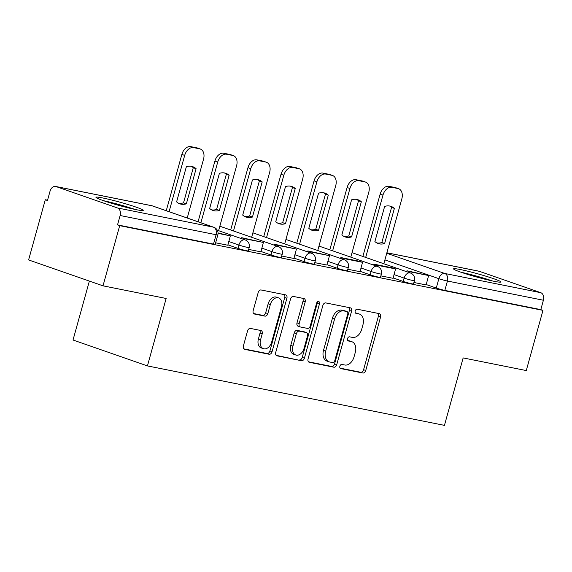 <?xml version="1.0" encoding="UTF-8"?>
<svg xmlns="http://www.w3.org/2000/svg" width="572" height="572" viewBox="0 0 572 572"><rect width="100%" height="100%" fill="white"/><g stroke="black" fill="none" stroke-linecap="round" stroke-linejoin="round"><path stroke-width="0.86" d="M339.875 366.223A2.159 1.48 109.2 0 0 340.619 368.554A2.159 1.48 109.2 0 0 340.755 368.59L362.848 373.016A3.089 2.109 109.2 0 0 365.751 370.463L380.573 317.024A3.089 2.109 109.2 0 0 379.508 313.692A3.089 2.109 109.2 0 0 379.315 313.635L357.221 309.216A2.159 1.48 109.2 0 0 355.191 311.004A2.159 1.48 109.2 0 0 355.934 313.334A2.159 1.48 109.2 0 0 356.07 313.37L358.93 313.942A9.881 6.75 109.2 0 1 359.545 314.114A9.881 6.75 109.2 0 1 362.948 324.774L361.711 329.229A9.881 6.75 109.2 0 1 352.423 337.394L349.563 336.822A2.159 1.48 109.2 0 0 347.533 338.61A2.159 1.48 109.2 0 0 348.276 340.941A2.159 1.48 109.2 0 0 348.412 340.983L351.272 341.555A9.881 6.75 109.2 0 1 351.887 341.72A9.881 6.75 109.2 0 1 355.291 352.388L354.054 356.835A9.881 6.75 109.2 0 1 344.766 365.007L341.906 364.435A2.159 1.48 109.2 0 0 339.875 366.223M494.129 281.31A24.539 1.687 15.5 0 0 500.85 281.982A24.539 1.687 15.5 0 0 486.336 276.326A24.539 1.687 15.5 0 0 460.281 269.526A24.539 1.687 15.5 0 0 453.56 268.861A24.539 1.687 15.5 0 0 468.075 274.517A24.539 1.687 15.5 0 0 494.129 281.31M136.529 209.738A24.539 1.687 15.5 0 0 143.257 210.403A24.539 1.687 15.5 0 0 128.743 204.747A24.539 1.687 15.5 0 0 102.688 197.955A24.539 1.687 15.5 0 0 95.967 197.283A24.539 1.687 15.5 0 0 110.482 202.938A24.539 1.687 15.5 0 0 136.529 209.738M250.436 328.421A3.089 2.109 109.2 0 0 247.533 330.973L243.379 345.967A3.089 2.109 109.2 0 0 244.444 349.299A3.089 2.109 109.2 0 0 244.637 349.349L269.169 354.261A3.089 2.109 109.2 0 0 272.072 351.708L286.894 298.269A3.089 2.109 109.2 0 0 285.828 294.938A3.089 2.109 109.2 0 0 285.635 294.887L261.104 289.975A3.089 2.109 109.2 0 0 258.201 292.528L253.174 310.639A3.089 2.109 109.2 0 0 254.24 313.971A3.089 2.109 109.2 0 0 254.433 314.021L264.936 316.123A3.089 2.109 109.2 0 0 267.839 313.57L270.327 304.59A8.258 5.641 109.2 0 1 278.607 297.905A8.258 5.641 109.2 0 1 281.453 306.821L271.693 341.999A8.258 5.641 109.2 0 1 263.413 348.684A8.258 5.641 109.2 0 1 260.567 339.768L262.198 333.905A3.089 2.109 109.2 0 0 261.132 330.573A3.089 2.109 109.2 0 0 260.939 330.523L250.436 328.421M542.971 310.374L526.276 370.556L463.148 357.922L444.444 425.368L147.44 365.916L166.145 298.47L103.01 285.836L119.705 225.647L542.971 310.374L540.797 309.616L543.4 300.243L447.433 281.031A6.292 0.429 -164.5 0 1 438.86 278.671L384.906 259.888M308.051 358.909A3.089 2.109 109.2 0 0 309.109 362.24A3.089 2.109 109.2 0 0 309.302 362.298L333.841 367.203A3.089 2.109 109.2 0 0 336.744 364.65L351.565 311.218A3.089 2.109 109.2 0 0 350.5 307.886A3.089 2.109 109.2 0 0 350.307 307.829L325.768 302.917A3.089 2.109 109.2 0 0 322.865 305.469L308.051 358.909M301.508 360.732L276.97 355.82A3.089 2.109 109.2 0 1 276.776 355.77A3.089 2.109 109.2 0 1 275.711 352.438L290.533 298.999A3.089 2.109 109.2 0 1 293.436 296.446L303.939 298.548A3.089 2.109 109.2 0 1 304.125 298.605A3.089 2.109 109.2 0 1 305.191 301.937L299.185 323.609A3.089 2.109 109.2 0 0 300.243 326.941A3.089 2.109 109.2 0 0 300.436 326.991L307.407 328.385A3.089 2.109 109.2 0 0 310.31 325.833L316.566 303.267A2.159 1.48 109.2 0 1 318.733 301.523A2.159 1.48 109.2 0 1 319.476 303.854L304.411 358.179A3.089 2.109 109.2 0 1 301.508 360.732L276.14 355.334M103.01 285.836L28.6 259.931L45.288 199.742L47.547 200.193M89.368 281.088L73.023 340.011L147.44 365.916M119.705 225.647L117.532 224.896L120.134 215.515A6.292 4.576 -78.7 0 0 117.475 207.958L56.077 186.586A6.292 4.576 -78.7 0 0 55.634 186.465A6.292 4.576 -78.7 0 0 50.064 191.119L47.462 200.5L45.288 199.742M540.797 309.616L444.837 290.404A6.292 0.429 -164.5 0 1 436.257 288.052L426.133 284.52M386.879 252.767L478.9 271.185A6.292 4.576 101.3 0 1 479.343 271.307L540.74 292.678A6.292 4.576 101.3 0 1 543.4 300.243M380.873 275.868L393.078 278.314L395.574 268.919L376.719 265.143L376.462 266.073M347.826 269.255L360.031 271.7L362.526 262.305L343.672 258.53L343.414 259.459M314.779 262.641L326.884 265.05M281.731 256.027L293.937 258.472L296.432 249.07L277.577 245.295L277.32 246.232M248.684 249.413L260.889 251.852L263.385 242.457L244.53 238.681L244.273 239.618M215.637 242.8L227.842 245.238L230.337 235.843L218.054 233.383M237.973 248.362L238.896 245.03A6.292 0.429 -164.5 0 0 245.431 246.932A6.292 0.429 -164.5 0 0 249.192 247.562L248.269 250.886A6.292 0.429 15.5 0 1 244.509 250.257A6.292 0.429 15.5 0 1 237.973 248.362L227.842 244.83M271.021 254.976L271.943 251.644A6.292 0.429 -164.5 0 0 278.478 253.546A6.292 0.429 -164.5 0 0 282.239 254.175L281.317 257.5A6.292 0.429 15.5 0 1 277.556 256.871A6.292 0.429 15.5 0 1 271.021 254.976L260.889 251.444M304.068 261.59L304.99 258.265A6.292 0.429 -164.5 0 0 311.525 260.16A6.292 0.429 -164.5 0 0 315.286 260.789L314.364 264.121A6.292 0.429 15.5 0 1 310.603 263.485A6.292 0.429 15.5 0 1 304.068 261.59L293.937 258.065M337.115 268.204L338.038 264.879A6.292 0.429 -164.5 0 0 344.573 266.774A6.292 0.429 -164.5 0 0 348.341 267.403L347.418 270.735A6.292 0.429 15.5 0 1 343.65 270.098A6.292 0.429 15.5 0 1 337.115 268.204L326.984 264.679M370.163 274.817L371.085 271.493A6.292 0.429 -164.5 0 0 377.62 273.387A6.292 0.429 -164.5 0 0 381.388 274.024L380.466 277.348A6.292 0.429 15.5 0 1 376.698 276.719A6.292 0.429 15.5 0 1 370.163 274.817L360.031 271.292M403.21 281.431L404.132 278.106A6.292 0.429 -164.5 0 0 410.667 280.001A6.292 0.429 -164.5 0 0 414.435 280.637L413.513 283.962A6.292 0.429 15.5 0 1 409.745 283.333A6.292 0.429 15.5 0 1 403.21 281.431L393.078 277.906M413.921 282.489L426.126 284.928L428.621 275.532L409.767 271.757L409.509 272.687M117.532 224.896L213.499 244.101A6.292 0.429 15.5 0 0 215.222 244.273L217.825 234.899A6.292 0.429 -164.5 0 1 216.102 234.727L120.134 215.515M351.887 341.72L349.714 340.962A9.881 6.75 109.2 0 0 349.099 340.798L351.272 341.555M347.74 340.526L349.099 340.798M359.545 314.114L357.371 313.356A9.881 6.75 109.2 0 0 356.756 313.191L358.93 313.942M355.398 312.913L356.756 313.191M340.083 368.132L360.682 372.258A3.089 2.109 109.2 0 0 363.585 369.705L378.399 316.266A3.089 2.109 109.2 0 0 377.978 313.37M308.472 361.804L331.674 366.452A3.089 2.109 109.2 0 0 334.577 363.899L349.392 310.46A3.089 2.109 109.2 0 0 348.97 307.564M332.704 362.591A2.159 1.48 109.2 0 0 334.742 360.803L347.747 313.899A2.159 1.48 109.2 0 0 347.004 311.568A2.159 1.48 109.2 0 0 346.868 311.533L343.851 310.925A9.881 6.75 109.2 0 0 334.563 319.097L325.668 351.158A9.881 6.75 109.2 0 0 329.079 361.819A9.881 6.75 109.2 0 0 329.694 361.99L332.704 362.591M344.959 310.868A2.159 1.48 109.2 0 0 344.83 310.81A2.159 1.48 109.2 0 0 344.694 310.775L346.868 311.533M329.079 361.819L326.905 361.068A9.881 6.75 109.2 0 1 323.502 350.4L332.396 318.339A9.881 6.75 109.2 0 1 341.684 310.174L344.694 310.775M298.269 326.233A3.089 2.109 109.2 0 1 298.076 326.183A3.089 2.109 109.2 0 1 297.011 322.851L303.024 301.179A3.089 2.109 109.2 0 0 302.602 298.284M299.335 359.981A3.089 2.109 109.2 0 0 302.238 357.428L317.303 303.096A2.159 1.48 109.2 0 0 317.381 301.902M292.943 346.096A8.258 5.641 109.2 0 0 295.796 355.012A8.258 5.641 109.2 0 0 304.068 348.319L307.507 335.928A3.089 2.109 109.2 0 0 306.442 332.597A3.089 2.109 109.2 0 0 306.249 332.539L299.285 331.145A3.089 2.109 109.2 0 0 296.382 333.698L292.943 346.096L290.776 345.338A8.258 5.641 109.2 0 0 293.622 354.254L295.796 355.012M304.454 331.917A3.089 2.109 109.2 0 0 304.275 331.839A3.089 2.109 109.2 0 0 304.082 331.789L306.249 332.539M290.776 345.338L294.215 332.947A3.089 2.109 109.2 0 1 297.118 330.394L304.082 331.789M263.413 348.684L261.247 347.933A8.258 5.641 109.2 0 1 258.401 339.017L260.024 333.154A3.089 2.109 109.2 0 0 259.602 330.258M278.607 297.905L276.433 297.147A8.258 5.641 109.2 0 0 268.154 303.839L270.327 304.59M253.596 313.535L262.762 315.372A3.089 2.109 109.2 0 0 265.665 312.82L268.154 303.839M243.801 348.863L267.002 353.503A3.089 2.109 109.2 0 0 269.905 350.951L284.727 297.519A3.089 2.109 109.2 0 0 284.298 294.616M362.87 256.449L380.151 194.123A9.438 6.449 -70.8 0 1 389.024 186.322L395.166 187.552A9.438 6.449 109.2 0 1 395.752 187.709L398.577 188.696A9.438 6.449 109.2 0 0 397.99 188.531L395.166 187.552M389.646 206.02A19.505 13.328 -70.8 0 1 391.563 207.393L381.824 242.528A19.505 13.328 109.2 0 1 376.819 242.936M406.692 271.707L406.949 270.778L428.621 275.532M406.949 270.778L409.767 271.757M398.577 188.696A9.438 6.449 109.2 0 1 401.83 198.877L383.833 263.749M365.687 257.436L382.975 195.102A9.438 6.449 -70.8 0 1 391.841 187.301L397.99 188.531M384.641 243.508L394.387 208.38A19.505 13.328 -70.8 0 0 391.098 206.399A19.505 13.328 -70.8 0 0 384.641 206.428L374.896 241.556A19.505 13.328 109.2 0 0 378.185 243.543A19.505 13.328 109.2 0 0 384.641 243.508L381.824 242.528M394.387 208.38L391.563 207.393M492.542 280.981A24.381 1.673 15.5 0 0 461.196 272.293M463.599 273.101A21.235 1.459 -164.5 0 1 490.061 280.437M134.942 209.409A24.381 1.673 15.5 0 0 103.603 200.715M106.006 201.523A21.235 1.459 -164.5 0 1 132.468 208.859M329.822 249.835L347.104 187.509A9.438 6.449 -70.8 0 1 355.977 179.708L362.119 180.938A9.438 6.449 109.2 0 1 362.705 181.095L365.529 182.075A9.438 6.449 109.2 0 0 364.943 181.917L362.119 180.938M356.599 199.406A19.505 13.328 -70.8 0 1 358.515 200.779L348.777 235.914A19.505 13.328 109.2 0 1 343.765 236.322M373.645 265.093L373.902 264.164L392.757 267.932L395.574 268.919M373.902 264.164L376.719 265.143M365.529 182.075A9.438 6.449 109.2 0 1 368.776 192.263L350.786 257.135M332.639 250.815L349.928 188.488A9.438 6.449 -70.8 0 1 358.794 180.688L364.943 181.917M351.594 236.894L361.34 201.766A19.505 13.328 -70.8 0 0 358.051 199.778A19.505 13.328 -70.8 0 0 351.594 199.814L341.849 234.942A19.505 13.328 109.2 0 0 345.138 236.922A19.505 13.328 109.2 0 0 351.594 236.894L348.777 235.914M361.34 201.766L358.515 200.779M296.775 243.222L314.057 180.895A9.438 6.449 -70.8 0 1 322.93 173.094L329.072 174.324A9.438 6.449 109.2 0 1 329.658 174.481L332.482 175.461A9.438 6.449 109.2 0 0 331.889 175.304L329.072 174.324M323.552 192.793A19.505 13.328 -70.8 0 1 325.468 194.165L315.73 229.293A19.505 13.328 109.2 0 1 310.718 229.701M340.597 258.48L340.855 257.55L359.709 261.318L362.526 262.305M340.855 257.55L343.672 258.53M332.482 175.461A9.438 6.449 109.2 0 1 335.728 185.65L317.739 250.522M299.592 244.201L316.874 181.875A9.438 6.449 -70.8 0 1 325.747 174.074L331.889 175.304M318.547 230.28L328.292 195.145A19.505 13.328 -70.8 0 0 325.003 193.164A19.505 13.328 -70.8 0 0 318.547 193.2L308.801 228.328A19.505 13.328 109.2 0 0 312.09 230.309A19.505 13.328 109.2 0 0 318.547 230.28L315.73 229.293M328.292 195.145L325.468 194.165M263.721 236.608L281.009 174.281A9.438 6.449 -70.8 0 1 289.882 166.473L296.024 167.703A9.438 6.449 109.2 0 1 296.611 167.868L299.435 168.847A9.438 6.449 109.2 0 0 298.841 168.69L296.024 167.703M290.505 186.179A19.505 13.328 -70.8 0 1 292.421 187.552L282.675 222.68A19.505 13.328 109.2 0 1 277.67 223.087M307.543 251.866L307.808 250.929L310.625 251.916L329.479 255.684L326.877 265.065M310.625 251.916L310.367 252.845M307.808 250.929L329.479 255.684M299.435 168.847A9.438 6.449 109.2 0 1 302.681 179.036L284.692 243.908M266.545 237.587L283.826 175.261A9.438 6.449 -70.8 0 1 292.7 167.46L298.841 168.69M285.5 223.666L295.245 188.531A19.505 13.328 -70.8 0 0 291.956 186.551A19.505 13.328 -70.8 0 0 285.5 186.586L275.754 221.714A19.505 13.328 109.2 0 0 279.043 223.695A19.505 13.328 109.2 0 0 285.5 223.666L282.675 222.68M295.245 188.531L292.421 187.552M230.673 229.994L247.962 167.66A9.438 6.449 -70.8 0 1 256.835 159.86L262.977 161.09A9.438 6.449 109.2 0 1 263.563 161.254L266.38 162.233A9.438 6.449 109.2 0 0 265.794 162.076L262.977 161.09M257.457 179.558A19.505 13.328 -70.8 0 1 259.373 180.938L249.628 216.066A19.505 13.328 109.2 0 1 244.623 216.473M274.496 245.245L274.76 244.315L296.432 249.07M274.76 244.315L277.577 245.295M266.38 162.233A9.438 6.449 109.2 0 1 269.634 172.415L251.644 237.294M233.498 230.974L250.779 168.647A9.438 6.449 -70.8 0 1 259.652 160.846L265.794 162.076M252.452 217.045L262.19 181.917A19.505 13.328 -70.8 0 0 258.909 179.937A19.505 13.328 -70.8 0 0 252.452 179.965L242.707 215.101A19.505 13.328 109.2 0 0 245.996 217.081A19.505 13.328 109.2 0 0 252.452 217.045L249.628 216.066M262.19 181.917L259.373 180.938M198.069 221.786L214.915 161.047A9.438 6.449 -70.8 0 1 223.788 153.246L229.93 154.476A9.438 6.449 109.2 0 1 230.516 154.633L233.333 155.62A9.438 6.449 109.2 0 0 232.747 155.455L229.93 154.476M224.41 172.944A19.505 13.328 -70.8 0 1 226.326 174.324L216.581 209.452A19.505 13.328 109.2 0 1 211.576 209.86M241.448 238.631L241.706 237.702L263.385 242.457M241.706 237.702L244.53 238.681M233.333 155.62A9.438 6.449 109.2 0 1 236.586 165.801L218.597 230.673M200.886 222.765L217.732 162.033A9.438 6.449 -70.8 0 1 226.605 154.225L232.747 155.455M219.405 210.432L229.143 175.304A19.505 13.328 -70.8 0 0 225.854 173.323A19.505 13.328 -70.8 0 0 219.398 173.352L209.659 208.48A19.505 13.328 109.2 0 0 212.948 210.467A19.505 13.328 109.2 0 0 219.405 210.432L216.581 209.452M229.143 175.304L226.326 174.324M166.259 210.71L181.867 154.433A9.438 6.449 -70.8 0 1 190.741 146.632L196.882 147.862A9.438 6.449 109.2 0 1 197.469 148.019L200.286 149.006A9.438 6.449 109.2 0 0 199.7 148.842L196.882 147.862M191.355 166.33A19.505 13.328 -70.8 0 1 193.279 167.703L183.533 202.838A19.505 13.328 109.2 0 1 178.528 203.246M218.046 232.968L230.337 235.843M200.286 149.006A9.438 6.449 109.2 0 1 203.539 159.188L187.23 218.011M169.076 211.697L184.685 155.412A9.438 6.449 -70.8 0 1 193.558 147.612L199.7 148.842M186.358 203.818L196.096 168.69A19.505 13.328 -70.8 0 0 192.807 166.709A19.505 13.328 -70.8 0 0 186.35 166.738L176.612 201.866A19.505 13.328 109.2 0 0 179.901 203.854A19.505 13.328 109.2 0 0 186.358 203.818L183.533 202.838M196.096 168.69L193.279 167.703M117.475 207.958L213.435 227.17L152.045 205.791L56.077 186.586M436.257 288.052L438.86 278.671A6.292 4.297 109.2 0 1 444.773 273.473L540.74 292.678M386.743 253.267L444.773 273.473A6.292 4.576 101.3 0 1 447.433 281.031L444.837 290.404M479.343 271.307L386.872 252.795M249.192 247.562A6.292 6.292 0 0 0 245.202 239.94A6.292 4.297 -70.8 0 0 244.809 239.832A6.292 4.297 -70.8 0 0 238.896 245.03L228.764 241.506M282.239 254.175A6.292 6.292 0 0 0 278.249 246.553A6.292 4.297 -70.8 0 0 277.856 246.446A6.292 4.297 -70.8 0 0 271.943 251.644L261.812 248.119M315.286 260.789A6.292 6.292 0 0 0 311.297 253.167A6.292 4.297 -70.8 0 0 310.903 253.06A6.292 4.297 -70.8 0 0 304.99 258.265L294.859 254.733M348.341 267.403A6.292 6.292 0 0 0 344.344 259.781A6.292 4.297 -70.8 0 0 343.951 259.674A6.292 4.297 -70.8 0 0 338.038 264.879L327.906 261.354M381.388 274.024A6.292 6.292 0 0 0 377.391 266.395A6.292 4.297 -70.8 0 0 376.998 266.287A6.292 4.297 -70.8 0 0 371.085 271.493L360.953 267.968M414.435 280.637A6.292 6.292 0 0 0 410.439 273.016A6.292 4.297 -70.8 0 0 410.045 272.908A6.292 4.297 -70.8 0 0 404.132 278.106L394.001 274.581M213.499 244.101L216.102 234.727A6.292 4.576 101.3 0 0 213.435 227.17A6.292 4.297 -70.8 0 1 213.828 227.277L152.438 205.899A6.292 6.292 0 0 0 151.601 205.67L55.634 186.465M151.601 205.67A6.292 4.576 -78.7 0 1 152.045 205.791A6.292 4.297 -70.8 0 1 152.438 205.899M378.399 316.266L380.573 317.024M363.585 369.705L365.751 370.463M360.682 372.258L362.848 373.016M349.392 310.46L351.565 311.218M334.577 363.899L336.744 364.65M331.674 366.452L333.841 367.203M308.93 362.162L309.302 362.298M341.684 310.174L343.851 310.925M332.396 318.339L334.563 319.097M323.502 350.4L325.668 351.158M276.598 355.691L276.97 355.82M303.024 301.179L305.191 301.937M297.011 322.851L299.185 323.609M317.303 303.096L319.476 303.854M302.238 357.428L304.411 358.179M297.118 330.394L299.285 331.145M294.215 332.947L296.382 333.698M260.024 333.154L262.198 333.905M258.401 339.017L260.567 339.768M265.665 312.82L267.839 313.57M262.762 315.372L264.936 316.123M254.054 313.892L254.433 314.021M284.727 297.519L286.894 298.269M269.905 350.951L272.072 351.708M267.002 353.503L269.169 354.261M244.258 349.22L244.637 349.349M382.975 195.102L380.151 194.123M391.841 187.301L389.024 186.322M349.928 188.488L347.104 187.509M358.794 180.688L355.977 179.708M316.874 181.875L314.057 180.895M325.747 174.074L322.93 173.094M283.826 175.261L281.009 174.281M292.7 167.46L289.882 166.473M250.779 168.647L247.962 167.66M259.652 160.846L256.835 159.86M217.732 162.033L214.915 161.047M226.605 154.225L223.788 153.246M184.685 155.412L181.867 154.433M193.558 147.612L190.741 146.632M352.023 252.674L410.439 273.016M318.976 246.06L377.391 266.395M285.928 239.446L344.344 259.781M252.881 232.833L311.297 253.167M219.834 226.219L278.249 246.553M217.296 230.223L245.202 239.94M217.825 234.899A6.292 6.292 0 0 0 213.828 227.277M344.83 310.81L347.004 311.568M298.076 326.183L300.243 326.941M304.275 331.839L306.442 332.597"/></g></svg>
